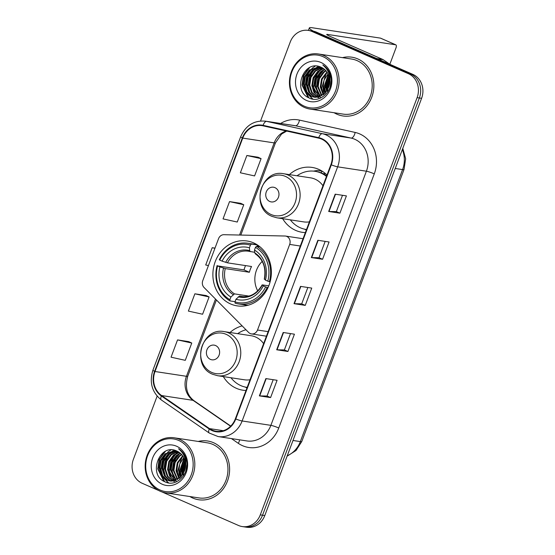 <?xml version="1.0" encoding="UTF-8"?>
<svg xmlns="http://www.w3.org/2000/svg" width="555" height="555" viewBox="0 0 555 555"><rect width="100%" height="100%" fill="white"/><g stroke="black" fill="none" stroke-linecap="round" stroke-linejoin="round"><path stroke-width="0.83" d="M286.775 236.423A6.188 5.501 -81.4 0 0 285.541 236.062A6.188 5.501 -81.4 0 0 284.909 236.014L223.922 234.703A6.188 5.501 -81.4 0 0 218.552 238.657L202.769 280.643A6.188 5.501 -81.4 0 0 204.074 287.525L248.654 332.459A6.188 5.501 -81.4 0 0 251.498 333.923A6.188 5.501 -81.4 0 0 257.506 330.024L289.682 244.408A6.188 5.501 -81.4 0 0 286.775 236.423M242.147 325.896A32.814 29.158 -81.4 0 0 230.02 332.507M223.318 376.581A32.814 29.158 -81.4 0 0 236.347 388.306A32.814 29.158 -81.4 0 0 242.889 390.207A32.814 29.158 -81.4 0 0 246.004 390.491M253.607 242.889A32.814 29.158 -81.4 0 0 247.058 240.995A32.814 29.158 -81.4 0 0 214.07 265.297A32.814 29.158 -81.4 0 0 230.644 303.974A32.814 29.158 -81.4 0 0 237.193 305.874A32.814 29.158 -81.4 0 0 270.181 281.572A32.814 29.158 -81.4 0 0 253.607 242.889M326.992 175.019A32.814 29.158 -81.4 0 0 318.653 169.324A32.814 29.158 -81.4 0 0 312.111 167.423A32.814 29.158 -81.4 0 0 289.37 174.61M282.668 218.684A32.814 29.158 -81.4 0 0 295.697 230.408A32.814 29.158 -81.4 0 0 302.239 232.309A32.814 29.158 -81.4 0 0 305.354 232.587M322.427 171.349A32.814 29.158 -81.4 0 0 321.74 171.55M186.015 459.609A24.767 22.006 -81.4 0 0 185.62 460.463A24.767 22.006 -81.4 0 1 186.015 459.609M185.141 461.621A24.767 22.006 -81.4 0 0 183.365 473.519A24.767 22.006 -81.4 0 1 185.141 461.621M183.469 474.664A24.767 22.006 -81.4 0 0 183.594 475.586A24.767 22.006 -81.4 0 1 183.469 474.664M330.274 75.813A24.767 22.006 -81.4 0 0 329.878 76.666A24.767 22.006 -81.4 0 1 330.274 75.813M329.406 77.825A24.767 22.006 -81.4 0 0 327.623 89.716A24.767 22.006 -81.4 0 1 329.406 77.825M327.727 90.86A24.767 22.006 -81.4 0 0 327.852 91.79A24.767 22.006 -81.4 0 1 327.727 90.86M161.9 491.91L238.56 525.495A18.572 16.504 -81.4 0 0 242.264 526.57L246.76 527.25A18.572 16.504 -81.4 0 0 264.777 515.553L421.599 98.332A18.572 16.504 -81.4 0 0 412.871 74.377L316.44 32.134A18.572 16.504 -81.4 0 0 312.736 31.059L310.488 30.719A18.572 16.504 -81.4 0 1 314.192 31.795A18.572 16.504 -81.4 0 0 310.488 30.719L308.24 30.379A18.572 16.504 -81.4 0 0 290.223 42.069L260.566 120.976M242.264 526.57A18.572 16.504 -81.4 0 0 260.288 514.873L417.11 97.652A18.572 16.504 -81.4 0 0 408.383 73.69L410.624 74.037L314.192 31.795L410.624 74.037A18.572 16.504 -81.4 0 1 419.358 97.992A18.572 16.504 -81.4 0 0 410.624 74.037L412.871 74.377M260.288 514.873L262.529 515.213L419.358 97.992L262.529 515.213A18.572 16.504 -81.4 0 1 244.512 526.91A18.572 16.504 -81.4 0 0 262.529 515.213L264.777 515.553M357.781 58.913A29.72 26.411 -81.4 0 0 351.849 57.193A29.72 26.411 -81.4 0 0 342.49 57.644A29.72 26.411 -81.4 0 1 351.849 57.193A29.72 26.411 -81.4 0 1 357.781 58.913A29.72 26.411 -81.4 0 1 372.793 93.948A29.72 26.411 -81.4 0 1 342.914 115.953A29.72 26.411 -81.4 0 0 372.793 93.948A29.72 26.411 -81.4 0 0 357.781 58.913M334.11 112.734A29.72 26.411 -81.4 0 0 336.989 114.233A29.72 26.411 -81.4 0 0 342.914 115.953A29.72 26.411 -81.4 0 1 336.989 114.233A29.72 26.411 -81.4 0 1 334.11 112.734M326.839 72.705A29.72 26.411 -81.4 0 0 324.113 79.975A29.72 26.411 -81.4 0 1 326.839 72.705M323.142 87.961A29.72 26.411 -81.4 0 0 323.787 94.433A29.72 26.411 -81.4 0 1 323.142 87.961M213.522 442.71A29.72 26.411 -81.4 0 0 207.591 440.989A29.72 26.411 -81.4 0 0 198.225 441.447A29.72 26.411 -81.4 0 1 207.591 440.989A29.72 26.411 -81.4 0 1 213.522 442.71A29.72 26.411 -81.4 0 1 228.535 477.744A29.72 26.411 -81.4 0 1 198.655 499.75A29.72 26.411 -81.4 0 0 228.535 477.744A29.72 26.411 -81.4 0 0 213.522 442.71M189.852 496.538A29.72 26.411 -81.4 0 0 192.724 498.029A29.72 26.411 -81.4 0 0 198.655 499.75A29.72 26.411 -81.4 0 1 192.724 498.029A29.72 26.411 -81.4 0 1 189.852 496.538M182.581 456.508A29.72 26.411 -81.4 0 0 179.855 463.772A29.72 26.411 -81.4 0 1 182.581 456.508M178.883 471.764A29.72 26.411 -81.4 0 0 179.529 478.23A29.72 26.411 -81.4 0 1 178.883 471.764M321.581 139.09A19.813 17.607 98.6 0 1 330.891 164.648L235.369 418.782A19.813 17.607 98.6 0 1 216.145 431.256A19.813 17.607 98.6 0 1 209.478 428.599L161.609 395.555A19.813 17.607 98.6 0 1 155.011 371.517L242.743 138.105A19.813 17.607 98.6 0 1 261.96 125.631A19.813 17.607 98.6 0 1 262.994 125.825L318.653 138.139A19.813 17.607 98.6 0 1 321.581 139.09M321.754 138.632A20.306 18.044 -81.4 0 0 318.757 137.654L263.091 125.34A20.306 18.044 -81.4 0 0 242.334 137.931L154.602 371.337A20.306 18.044 -81.4 0 0 161.366 395.979L209.242 429.022A20.306 18.044 -81.4 0 0 235.771 418.963L331.3 164.828A20.306 18.044 -81.4 0 0 321.754 138.632M273.178 379.703L267.038 396.041L259.691 395.909A4.953 0.527 -159.4 0 1 259.365 395.875L270.59 397.581L277.091 380.293L265.859 378.586L259.365 395.875M267.045 396.027L270.59 397.581M287.92 351.481L284.368 349.927L277.021 349.803A4.953 0.527 -159.4 0 1 276.688 349.775L287.92 351.481L294.421 334.193L283.189 332.487L276.688 349.775M339.91 213.175L336.358 211.621L329.004 211.504A4.953 0.527 -159.4 0 1 328.678 211.469L339.91 213.175L346.403 195.887L335.178 194.181L328.678 211.469M322.58 259.275L319.028 257.721L311.674 257.603A4.953 0.527 -159.4 0 1 311.348 257.569L322.58 259.275L329.073 241.987L317.849 240.28L311.348 257.569M307.838 287.497L301.691 303.835L294.351 303.703A4.953 0.527 -159.4 0 1 294.018 303.668L305.25 305.382L311.75 288.094L300.519 286.38L294.018 303.668M301.698 303.821L305.25 305.382M408.383 73.69L311.945 31.455A18.572 16.504 -81.4 0 0 308.24 30.379M157.127 396.159L133.401 459.29A18.572 16.504 -81.4 0 0 142.129 483.252L158.647 490.488M188.769 341.644L177.544 339.903L171.051 357.191L185.273 360.334L191.766 343.046L188.665 341.596M240.752 203.338L229.534 201.597L223.034 218.885L237.256 222.035L243.756 204.746L240.648 203.29M258.082 157.231L246.864 155.497L240.364 172.785L254.585 175.928L261.079 158.64L257.978 157.19M206.092 295.537L194.874 293.803L188.381 311.091L202.596 314.234L209.096 296.946L205.995 295.489M214.993 248.127L212.204 247.697L205.704 264.985L208.423 265.588M319.021 257.735L325.168 241.397M336.351 211.635L342.49 195.291M284.368 349.941L290.508 333.597M212.204 247.697L214.924 248.3M229.534 201.597L243.756 204.746M246.864 155.497L261.079 158.64M194.874 293.803L209.096 296.946M177.544 339.903L191.766 343.046M313.519 31.205A24.767 2.629 -159.4 0 1 309.343 27.93A24.767 2.629 -159.4 0 1 312.222 27.75L380.446 38.122A3.094 1.381 -66.3 0 1 380.605 38.17A3.094 1.381 -66.3 0 1 380.744 38.253M389.839 64.269L395.992 47.89A3.094 1.381 113.7 0 0 395.833 44.837A3.094 1.381 113.7 0 0 395.673 44.795L327.45 34.417A6.188 0.659 20.6 0 0 326.728 34.465A6.188 0.659 20.6 0 0 329.719 36.214L382.79 59.461A3.094 2.754 98.6 0 1 383.214 59.697L389.901 64.318M304.383 106.227A26.626 23.657 -81.4 0 0 335.518 91.013A26.626 23.657 -81.4 0 0 323.01 56.672A26.626 23.657 -81.4 0 0 291.868 71.893A26.626 23.657 -81.4 0 0 304.383 106.227M304.508 107.469A27.861 24.76 -81.4 0 0 310.065 109.078A27.861 24.76 -81.4 0 0 338.078 88.446A27.861 24.76 -81.4 0 0 324.002 55.604A27.861 24.76 -81.4 0 0 318.445 53.988A27.861 24.76 -81.4 0 0 290.438 74.627A27.861 24.76 -81.4 0 0 304.508 107.469M310.065 109.078L343.198 114.115A27.861 24.76 -81.4 0 0 371.205 93.483A27.861 24.76 -81.4 0 0 357.129 60.641A27.861 24.76 -81.4 0 0 351.572 59.031L318.445 53.988M328.65 87.343L329.746 80.78M326.597 91.408L325.889 87.78L329.046 76.403M327.061 90.694L326.59 87.884L329.268 77.214M324.841 93.49L323.079 87.35L324.071 80.08L328.033 73.864M325.272 93.053L323.78 87.454L328.296 74.419M323.19 94.891L320.27 86.92L321.512 79.011L326.916 71.99M323.593 94.586L320.977 87.031L322.219 79.115L327.2 72.414M321.602 95.883L317.467 86.497L318.709 78.581L323.35 72.164L325.729 70.52M321.99 95.668L318.168 86.601L319.409 78.692L324.051 72.268L326.035 70.86M320.062 96.57L314.657 86.067L315.899 78.158L320.54 71.734L324.502 69.34M320.443 96.424L315.358 86.178L316.6 78.262L321.241 71.838L324.814 69.611M318.556 97.021L313.908 92.317L311.848 85.643L313.089 77.728L317.731 71.304L323.232 68.397M318.931 96.931L312.555 85.747L313.797 77.839L318.438 71.415L323.551 68.612M317.085 97.264L311.473 92.491L309.045 85.213L310.287 77.305L314.928 70.88L321.935 67.654M317.453 97.222L312.139 92.539L309.745 85.324L310.987 77.409L315.628 70.984L322.268 67.821M315.642 97.312L314.047 96.736L308.663 92.061L306.235 84.79L307.477 76.874L312.118 70.45L320.686 67.079M316.003 97.319L314.754 96.841L309.364 92.165L306.936 84.894L308.178 76.985L312.819 70.561L320.984 67.21M328.643 87.35A15.478 13.757 -81.4 0 0 321.373 67.384C303.925 58.344 291.77 91.062 308.962 97.881C320.429 104.215 334.651 89.563 330.565 75.764C329.261 70.984 326.68 67.384 322.816 64.97C329.816 71.068 331.758 78.532 328.643 87.35L324.467 93.844L314.227 97.187L311.244 96.306L305.854 91.631L303.425 84.36L304.667 76.451L309.308 70.027L319.694 66.718M314.581 97.236L311.945 96.41L306.561 91.742L304.133 84.471L305.375 76.555L310.016 70.131L319.888 66.78M318.813 97.742L317.786 97.368M320.846 62.431A20.431 18.155 -81.4 0 0 296.946 74.113A20.431 18.155 -81.4 0 0 306.547 100.469A20.431 18.155 -81.4 0 0 330.447 88.786A20.431 18.155 -81.4 0 0 320.846 62.431M308.913 97.86L302.392 85.172L303.856 75.542L309.655 67.543M312.874 99.102L308.046 94.211M307.082 92.484L305.201 85.602L306.658 75.966L312.257 68.147L315.205 66.107M309.891 92.914L308.011 86.025L309.468 76.396L315.067 68.57L317.474 66.843M315.504 93.767L313.624 86.878L315.08 77.249L320.679 69.424L322.594 68.001M320.506 97.611L319.978 96.938M319.784 96.667L319.278 95.918M318.313 94.19L316.433 87.308L317.89 77.672L324.314 69.188M325.625 92.65L324.855 88.585L328.504 74.89M328.033 91.513L327.866 90.638M327.714 89.549L329.524 78.456M330.01 77.464L330.683 76.285M308.074 97.409L302.045 85.116L303.342 75.882L308.518 68.175M312.514 99.04L307.262 93.427M306.103 90.992L304.848 85.546L309.329 70.742M308.906 91.415L307.657 85.969L312.139 71.172M314.525 92.269L313.27 86.83L317.751 72.025M317.328 92.699L316.079 87.253L320.561 72.448M322.948 93.552L321.692 88.106L326.173 73.302M325.383 92.928L324.502 88.536L328.359 74.55M327.783 91.894L327.603 91.062M327.436 90.07L329.413 77.887M329.927 76.923L330.579 75.834A24.767 22.006 -81.4 0 0 329.968 77.166M330.045 87.295L331.141 80.94M262.21 261.412A22.908 20.355 -81.4 0 0 257.728 290.882M235.049 301.698L230.02 300.928L229.895 299.686A29.47 26.189 -81.4 0 1 217.581 265.88L219.926 266.906A26.626 23.657 -81.4 0 0 230.901 297.022L234.474 293.879L248.876 296.072M250.402 245.13L251.401 244.054A30.712 27.292 -81.4 0 0 247.87 243.243A30.712 27.292 -81.4 0 0 219.287 259.754L219.745 260.115A29.47 26.189 -81.4 0 1 250.402 245.13L249.403 247.794A26.626 23.657 -81.4 0 0 222.097 261.141L227.432 262.834L251.554 266.504A22.908 20.355 -81.4 0 0 249.389 272.262L225.261 268.592L219.926 266.906M254.703 252.289L248.397 251.214A22.908 20.355 -81.4 0 0 227.432 262.834M217.581 265.88L244.02 269.91A29.408 26.134 98.6 0 1 245.525 265.581M251.401 244.054L257.409 244.97L257.402 246.253L259.719 246.607M238.629 303.967A30.712 27.292 -81.4 0 0 267.212 287.455L265.63 286.928A29.47 26.189 -81.4 0 1 234.973 301.913L235.098 303.155A30.712 27.292 -81.4 0 0 238.629 303.967L244.637 304.882A30.712 27.292 -81.4 0 0 248.356 305.153M257.409 244.97A30.712 27.292 -81.4 0 0 253.878 244.158L247.87 243.243M268.037 287.58L267.212 287.455M217.123 265.512A30.712 27.292 -81.4 0 0 230.02 300.928M234.973 301.913L235.972 299.242A26.626 23.657 -81.4 0 0 263.278 285.894L265.63 286.928M230.901 297.022L229.895 299.686M222.097 261.141L219.745 260.115M263.278 285.894L262.48 284.895L268.78 285.853M243.465 296.696L239.552 296.099L235.972 299.242M250.354 251.623L249.688 250.624L249.403 247.794M238.241 296.8A23.816 21.159 -81.4 0 0 262.238 285.076L262.48 284.895M259.969 246.808L256.479 246.281L255.48 247.35A29.47 26.189 -81.4 0 1 267.794 281.163L269.376 281.697A30.712 27.292 -81.4 0 0 256.479 246.281M269.376 281.697L270.118 281.808M267.794 281.163L265.45 280.136A26.626 23.657 -81.4 0 0 254.474 250.021L255.48 247.35M264.645 279.13L265.45 280.136M254.474 250.021L254.759 252.844L255.432 253.85M244.02 269.91L249.389 272.262M269.765 201.486A7.43 6.604 -81.4 0 0 278.45 197.24A7.43 6.604 -81.4 0 0 274.961 187.652A7.43 6.604 -81.4 0 0 266.275 191.905A7.43 6.604 -81.4 0 0 269.765 201.486M322.961 185.752A22.29 19.807 -81.4 0 0 314.976 179.119A22.29 19.807 -81.4 0 0 310.529 177.829L283.612 173.736A22.29 19.807 -81.4 0 1 288.059 175.026A22.29 19.807 -81.4 0 1 299.318 201.299A22.29 19.807 -81.4 0 1 276.91 217.81L303.821 221.903A22.29 19.807 -81.4 0 0 309.385 221.861M290.334 219.849A29.408 26.134 -81.4 0 0 300.255 227.751A29.408 26.134 -81.4 0 0 306.124 229.451A29.408 26.134 -81.4 0 0 306.513 229.506M326.458 176.448A29.408 26.134 -81.4 0 0 320.832 173A29.408 26.134 -81.4 0 0 314.962 171.301A29.408 26.134 -81.4 0 0 297.043 175.775M326.659 175.907A29.408 26.134 -81.4 0 0 321.955 173.174A29.408 26.134 -81.4 0 0 316.086 171.474L314.962 171.301M325.334 173.5A29.408 26.134 -81.4 0 0 323.211 173.764M313.471 171.12L317.418 170.427L321.907 171.113L321.241 172.876M210.414 359.383A7.43 6.604 -81.4 0 0 219.1 355.138A7.43 6.604 -81.4 0 0 215.611 345.557A7.43 6.604 -81.4 0 0 206.925 349.803A7.43 6.604 -81.4 0 0 210.414 359.383M263.611 343.649A22.29 19.807 -81.4 0 0 255.626 337.017A22.29 19.807 -81.4 0 0 251.179 335.726L224.262 331.633A22.29 19.807 -81.4 0 1 228.709 332.924A22.29 19.807 -81.4 0 1 239.968 359.196A22.29 19.807 -81.4 0 1 217.56 375.707L244.471 379.8A22.29 19.807 -81.4 0 0 250.034 379.759M230.984 377.747A29.408 26.134 -81.4 0 0 240.905 385.649A29.408 26.134 -81.4 0 0 246.774 387.348A29.408 26.134 -81.4 0 0 247.162 387.404M245.969 329.746A29.408 26.134 -81.4 0 0 237.693 333.673M160.118 490.03A26.626 23.657 -81.4 0 0 191.26 474.809A26.626 23.657 -81.4 0 0 178.752 440.469A26.626 23.657 -81.4 0 0 147.609 455.69A26.626 23.657 -81.4 0 0 160.118 490.03M160.249 491.265A27.861 24.76 -81.4 0 0 165.806 492.875A27.861 24.76 -81.4 0 0 193.82 472.243A27.861 24.76 -81.4 0 0 179.744 439.4A27.861 24.76 -81.4 0 0 174.187 437.791A27.861 24.76 -81.4 0 0 146.173 458.423A27.861 24.76 -81.4 0 0 160.249 491.265M165.806 492.875L198.933 497.918A27.861 24.76 -81.4 0 0 226.946 477.279A27.861 24.76 -81.4 0 0 212.87 444.437A27.861 24.76 -81.4 0 0 207.313 442.828L174.187 437.791M184.385 471.139L185.481 464.577M182.338 475.205L181.631 471.577L184.78 460.199M182.803 474.497L182.331 471.681L185.002 461.011M180.583 477.293L178.821 471.146L179.813 463.876L183.774 457.66M181.006 476.849L179.522 471.257L184.038 458.215M178.925 478.688L176.011 470.723L177.253 462.808L182.657 455.787M179.334 478.382L176.712 470.827L177.954 462.919L182.942 456.21M177.343 479.68L173.209 470.293L174.443 462.384L179.092 455.96L181.471 454.316M177.732 479.464L173.909 470.404L175.151 462.488L179.792 456.064L181.769 454.656M175.796 480.373L170.399 469.87L171.641 461.954L176.282 455.53L180.243 453.144M176.178 480.221L171.1 469.974L172.341 462.058L176.983 455.641L180.548 453.414M174.298 480.817L169.65 476.121L167.589 469.44L168.831 461.531L173.472 455.107L178.974 452.193M174.672 480.727L168.29 469.544L169.532 461.635L174.173 455.211L179.293 452.415M172.827 481.06L167.215 476.287L164.786 469.017L166.021 461.101L170.669 454.677L177.676 451.451M173.195 481.019L167.874 476.336L165.487 469.121L166.729 461.205L171.37 454.788L178.002 451.617M171.384 481.109L169.788 480.533L164.405 475.857L161.977 468.587L163.219 460.671L167.86 454.254L176.428 450.882M171.745 481.116L170.489 480.637L165.106 475.968L162.677 468.691L163.919 460.782L168.56 454.358L176.719 451.007M184.385 471.146A15.478 13.757 -81.4 0 0 177.107 451.187C159.667 442.141 147.512 474.858 164.703 481.685C176.171 488.012 190.393 473.366 186.3 459.561C185.002 454.781 182.415 451.187 178.55 448.766C185.557 454.864 187.5 462.329 184.385 471.146L180.208 477.647L169.969 480.984L166.979 480.103L161.595 475.434L159.167 468.156L160.409 460.248L165.05 453.823L175.435 450.514M170.323 481.032L167.686 480.214L162.296 475.538L159.868 468.267L161.11 460.352L165.751 453.928L175.623 450.584M174.547 481.546L173.528 481.164M176.58 446.234A20.431 18.155 -81.4 0 0 152.687 457.91A20.431 18.155 -81.4 0 0 162.289 484.265A20.431 18.155 -81.4 0 0 186.182 472.583A20.431 18.155 -81.4 0 0 176.58 446.234M164.655 481.657L158.133 468.968L159.59 459.339L165.397 451.34M168.616 482.899L163.787 478.008M162.823 476.287L160.943 469.398L162.4 459.762L167.998 451.943L170.947 449.904M165.626 476.71L163.746 469.821L165.21 460.192L170.801 452.367L173.209 450.646M171.245 477.564L169.365 470.682L170.822 461.045L176.421 453.227L178.335 451.805M176.247 481.407L175.72 480.734M175.526 480.47L175.019 479.714M174.048 477.994L172.168 471.105L173.632 461.469L180.056 452.984M181.367 476.447L180.59 472.388L184.246 458.694M183.774 475.309L183.608 474.442M183.455 473.346L185.259 462.253M185.752 461.26L186.418 460.081M163.815 481.206L157.78 468.919L159.084 459.686L164.259 451.978M168.248 482.843L162.997 477.231M161.838 474.789L160.589 469.343L165.071 454.538M164.648 475.212L163.399 469.773L167.881 454.968M170.26 476.065L169.011 470.626L173.493 455.821M173.07 476.495L171.821 471.049L176.303 456.252M178.682 477.349L177.433 471.903L181.915 457.105M181.124 476.731L180.243 472.333L184.1 458.347M183.518 475.697L183.344 474.865M183.178 473.866L185.155 461.684M185.668 460.719L186.32 459.637M185.779 471.091L186.875 464.743M257.506 330.024L268.12 331.64M289.682 244.408L300.304 246.025M287.261 455.745A24.767 22.006 -81.4 0 0 300.338 441.593L402.576 169.587A24.767 22.006 -81.4 0 0 402.333 149.593M395.236 168.47L402.576 169.587A12.383 1.318 20.6 0 0 404.019 169.504L301.781 441.502L296.016 450.507L287.101 456.154M316.44 32.134L311.945 31.455M421.599 98.332L417.11 97.652M301.781 441.502A12.383 1.318 20.6 0 1 300.338 441.593L292.998 440.476M280.643 123.467A30.955 27.507 98.6 0 1 299.492 120.123L355.158 132.437A30.955 27.507 98.6 0 1 374.278 173.861L278.756 427.995A6.188 0.659 20.6 0 0 270.875 425.345L366.397 171.211A24.767 22.006 -81.4 0 0 354.756 139.263A24.767 22.006 -81.4 0 0 351.1 138.07L295.433 125.756A24.767 22.006 -81.4 0 0 294.15 125.52L265.401 121.15A24.767 22.006 98.6 0 1 266.684 121.385A6.188 2.837 102.5 0 0 263.091 125.34M278.756 427.995A30.955 27.507 98.6 0 1 242.549 445.693A30.955 27.507 98.6 0 1 238.303 443.327L231.449 438.596M246.843 440.934A24.767 22.006 -81.4 0 0 270.875 425.345L242.126 420.974A24.767 22.006 98.6 0 1 218.101 436.563L246.843 440.934M299.492 120.123A6.188 2.837 -77.5 0 1 295.433 125.756L266.684 121.385L322.351 133.7A24.767 22.006 98.6 0 1 326.007 134.893A24.767 22.006 98.6 0 1 337.648 166.833A6.188 0.659 -159.4 0 1 331.3 164.828M318.757 137.654A6.188 2.837 102.5 0 1 322.351 133.7L351.1 138.07A6.188 2.837 -77.5 0 0 355.158 132.437M265.401 121.15C253.933 120.241 245.685 125.458 240.655 136.78A6.188 0.659 20.6 0 0 242.334 137.931M154.602 371.337A6.188 0.659 -159.4 0 1 152.923 370.192C149.156 382.478 151.98 392.413 161.387 400.002L209.263 433.046L218.101 436.563M161.366 395.979A6.188 2.608 124.6 0 0 161.387 400.002M209.242 429.022A6.188 2.608 124.6 0 0 209.263 433.046M235.771 418.963A6.188 0.659 20.6 0 0 242.126 420.974L337.648 166.833L366.397 171.211A6.188 0.659 20.6 0 1 374.278 173.861M239.587 439.831A6.188 2.608 -55.4 0 1 238.303 443.327M155.011 371.517L186.452 376.297A19.813 17.607 -81.4 0 0 193.05 400.335L230.589 426.247M161.609 395.555L193.05 400.335A11.142 4.69 -55.4 0 1 193.952 400.682L230.755 426.08M209.478 428.599L223.304 430.701M286.262 130.973A19.813 17.607 -81.4 0 0 274.184 142.892L239.552 235.036M242.743 138.105L274.184 142.892A11.142 1.186 20.6 0 0 275.481 142.808L240.808 235.063M215.493 299.034L186.452 376.297A11.142 1.186 20.6 0 0 187.75 376.214C184.801 387.064 186.869 395.222 193.952 400.682M294.351 303.703L300.838 286.435M311.674 257.603L318.168 240.329M329.004 211.504L335.498 194.229M277.021 349.803L283.515 332.535M259.691 395.909L266.185 378.635M327.242 34.972L327.45 34.417M376.713 58.539L382.79 59.461M395.673 44.795L380.446 38.122M383.214 59.697L377.317 58.802M329.503 78.352A24.767 22.006 -81.4 0 0 327.873 89.23M327.963 90.472A24.767 22.006 -81.4 0 0 328.074 91.443M330.239 74.641A25.384 22.561 -81.4 0 0 329.899 75.307M328.664 78.227A25.384 22.561 -81.4 0 0 327.138 90.576M225.261 268.592A22.908 20.355 -81.4 0 0 234.474 293.879M250.229 251.588A22.908 20.355 -81.4 0 0 248.397 251.214M223.519 268.114A23.816 21.159 -81.4 0 0 233.162 294.58M249.688 250.624A23.816 21.159 -81.4 0 0 225.691 262.355M239.552 296.099A22.908 20.355 -81.4 0 0 241.508 296.509C250.09 297.473 256.958 293.609 262.12 284.916M264.402 279.311A23.816 21.159 -81.4 0 0 254.759 252.844M271.118 214.528A20.473 18.197 -81.4 0 0 295.066 202.825A20.473 18.197 -81.4 0 0 285.443 176.414A20.473 18.197 -81.4 0 0 261.495 188.117A20.473 18.197 -81.4 0 0 271.118 214.528M305.666 229.375A29.686 26.376 -81.4 0 0 306.471 229.617M211.767 372.426A20.473 18.197 -81.4 0 0 235.715 360.722A20.473 18.197 -81.4 0 0 226.093 334.311A20.473 18.197 -81.4 0 0 202.145 346.015A20.473 18.197 -81.4 0 0 211.767 372.426M246.316 387.279A29.686 26.376 -81.4 0 0 247.121 387.515M186.314 459.609A24.767 22.006 -81.4 0 0 185.703 460.962M185.245 462.148A24.767 22.006 -81.4 0 0 183.615 473.026M183.705 474.275A24.767 22.006 -81.4 0 0 183.816 475.24M185.974 458.444A25.384 22.561 -81.4 0 0 185.641 459.103M184.406 462.024A25.384 22.561 -81.4 0 0 182.879 474.372M285.541 236.062L303.044 238.726M251.498 333.923L266.414 336.191M402.791 148.379L405.656 158.772L404.019 169.504M240.655 136.78L152.923 370.192M286.72 131.077L281.558 134.053L275.481 142.808M216.415 299.964L187.75 376.214M308.413 30.407L309.343 27.93M380.605 38.17L395.833 44.837M314.928 97.291L314.227 97.187M259.338 246.302L257.485 246.025M255.196 253.76C263.257 259.469 266.289 267.933 264.284 279.158M276.91 217.81L272.151 216.429C250.118 208.264 260.642 168.873 283.612 173.736M306.513 229.513L306.124 229.451M304.508 229.146L306.304 230.061M217.56 375.707L212.801 374.327C190.767 366.161 201.292 326.77 224.262 331.633M247.162 387.411L246.774 387.348M245.157 387.043L246.954 387.959M170.669 481.095L169.969 480.984"/></g></svg>
